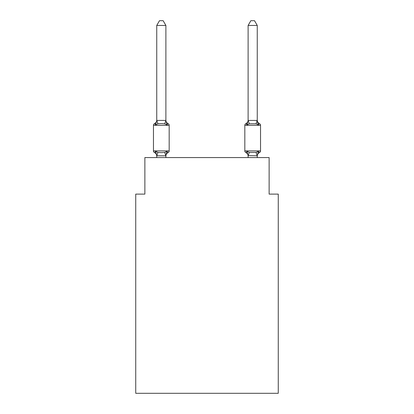<?xml version="1.0" encoding="UTF-8"?>
<svg xmlns="http://www.w3.org/2000/svg" width="414" height="414" viewBox="0 0 414 414"><rect width="100%" height="100%" fill="white"/><g stroke="black" fill="none" stroke-linecap="round" stroke-linejoin="round"><path stroke-width="0.62" d="M278.265 393.3L278.265 194.119L269.131 194.119L269.131 157.568L144.869 157.568L144.869 194.119L135.735 194.119L135.735 393.3L278.265 393.3M167.028 151.255C167.66 152.378 168.032 152.807 168.146 152.543C168.032 152.807 167.66 152.378 167.028 151.255C167.66 152.378 168.032 152.807 168.146 152.543C168.032 152.807 167.66 152.378 167.028 151.255L165.812 155.809L156.746 155.783L155.607 151.255C154.976 152.378 154.603 152.807 154.484 152.543A1.827 1.827 0 0 1 153.459 150.898A1.827 1.827 0 0 0 154.484 152.543C154.603 152.807 154.976 152.378 155.607 151.255C154.976 152.378 154.603 152.807 154.484 152.543A1.827 1.827 0 0 1 153.459 150.898A1.827 1.827 0 0 0 154.484 152.543C154.603 152.807 154.976 152.378 155.607 151.255C154.976 152.378 154.603 152.807 154.484 152.543A1.827 1.827 0 0 1 153.459 150.898A1.827 1.827 0 0 0 154.484 152.543C154.603 152.807 154.976 152.378 155.607 151.255C154.976 152.378 154.603 152.807 154.484 152.543A1.827 1.827 0 0 1 153.459 150.898A1.827 1.827 0 0 0 154.484 152.543C154.603 152.807 154.976 152.378 155.607 151.255C154.976 152.378 154.603 152.807 154.484 152.543A1.827 1.827 0 0 1 153.459 150.898A1.827 1.827 0 0 0 154.484 152.543C154.603 152.807 154.976 152.378 155.607 151.255C154.976 152.378 154.603 152.807 154.484 152.543A1.827 1.827 0 0 1 153.459 150.898A1.827 1.827 0 0 0 154.484 152.543C154.603 152.807 154.976 152.378 155.607 151.255L157.889 152.435L161.315 152.616L164.741 152.435L167.028 151.255C167.66 152.378 168.032 152.807 168.146 152.543C168.032 152.807 167.66 152.378 167.028 151.255C167.66 152.378 168.032 152.807 168.146 152.543C168.032 152.807 167.66 152.378 167.028 151.255C167.66 152.378 168.032 152.807 168.146 152.543L167.623 152.29M165.885 25.451L156.746 25.451L159.488 20.7L163.142 20.7L165.885 25.451L165.885 120.598L167.028 124.961C167.66 123.838 168.032 123.413 168.146 123.672C168.032 123.413 167.66 123.838 167.028 124.961C167.66 123.838 168.032 123.413 168.146 123.672C168.032 123.413 167.66 123.838 167.028 124.961C167.66 123.838 168.032 123.413 168.146 123.672C168.032 123.413 167.66 123.838 167.028 124.961C167.66 123.838 168.032 123.413 168.146 123.672C168.032 123.413 167.66 123.838 167.028 124.961L164.741 123.786L161.315 123.6L157.889 123.786L155.607 124.961C154.976 123.838 154.603 123.413 154.484 123.672A1.827 1.827 0 0 0 153.459 125.318A1.827 1.827 0 0 1 154.484 123.672L155.007 123.926L154.484 123.672A1.827 1.827 0 0 0 153.459 125.318A1.827 1.827 0 0 1 154.484 123.672A1.827 1.827 0 0 0 153.459 125.318A1.827 1.827 0 0 1 154.484 123.672L155.007 123.926L154.484 123.672A1.827 1.827 0 0 0 153.459 125.318A1.827 1.827 0 0 1 154.484 123.672A1.827 1.827 0 0 0 153.459 125.318A1.827 1.827 0 0 1 154.484 123.672L155.007 123.926M165.885 120.598L164.741 123.786M165.885 155.617L166.314 153.47L165.885 155.617M258.724 152.036L259.516 152.543C259.397 152.807 259.024 152.378 258.393 151.255C259.024 152.378 259.397 152.807 259.516 152.543L258.993 152.29M246.646 124.184L245.854 123.672A1.827 1.827 0 0 0 244.824 125.318L260.541 125.318A1.827 1.827 0 0 0 259.516 123.672A4.021 4.021 0 0 1 257.254 120.06A4.021 4.021 0 0 0 259.516 123.672A1.827 1.827 0 0 1 260.541 125.318A1.827 1.827 0 0 0 259.516 123.672A4.021 4.021 0 0 1 257.254 120.06A4.021 4.021 0 0 0 259.516 123.672A1.827 1.827 0 0 1 260.541 125.318A1.827 1.827 0 0 0 259.516 123.672A4.021 4.021 0 0 1 257.254 120.06A4.021 4.021 0 0 0 259.516 123.672C259.397 123.413 259.024 123.838 258.393 124.961C259.024 123.838 259.397 123.413 259.516 123.672C259.397 123.413 259.024 123.838 258.393 124.961C259.024 123.838 259.397 123.413 259.516 123.672C259.397 123.413 259.024 123.838 258.393 124.961C259.024 123.838 259.397 123.413 259.516 123.672C259.397 123.413 259.024 123.838 258.393 124.961C259.024 123.838 259.397 123.413 259.516 123.672C259.397 123.413 259.024 123.838 258.393 124.961C259.024 123.838 259.397 123.413 259.516 123.672C259.397 123.413 259.024 123.838 258.393 124.961C259.024 123.838 259.397 123.413 259.516 123.672A1.827 1.827 0 0 1 260.541 125.318L260.541 150.898A1.827 1.827 0 0 1 259.516 152.543C259.397 152.807 259.024 152.378 258.393 151.255C259.024 152.378 259.397 152.807 259.516 152.543C259.397 152.807 259.024 152.378 258.393 151.255C259.024 152.378 259.397 152.807 259.516 152.543A4.021 4.021 0 0 0 257.254 156.156M248.115 157.568L248.115 155.617L246.972 151.255C246.34 152.378 245.968 152.807 245.854 152.543C245.968 152.807 246.34 152.378 246.972 151.255C246.34 152.378 245.968 152.807 245.854 152.543A4.021 4.021 0 0 1 248.115 156.156A4.021 4.021 0 0 0 245.854 152.543C245.968 152.807 246.34 152.378 246.972 151.255C246.34 152.378 245.968 152.807 245.854 152.543C245.968 152.807 246.34 152.378 246.972 151.255C246.34 152.378 245.968 152.807 245.854 152.543A4.021 4.021 0 0 1 248.115 156.156A4.021 4.021 0 0 0 245.854 152.543C245.968 152.807 246.34 152.378 246.972 151.255C246.34 152.378 245.968 152.807 245.854 152.543C245.968 152.807 246.34 152.378 246.972 151.255L249.259 152.435L256.111 152.435L258.393 151.255L257.254 155.783L248.115 155.617M257.254 25.451L254.512 20.7L250.858 20.7L248.115 25.451L257.254 25.451L257.254 120.598L258.393 124.961L257.441 121.975L258.393 124.961L257.441 121.975L258.393 124.961L257.441 121.975L258.393 124.961L256.111 123.786L249.259 123.786L246.972 124.961L247.401 123.512L246.972 124.961C246.34 123.838 245.968 123.413 245.854 123.672L246.377 123.926M154.484 123.672C154.603 123.413 154.976 123.838 155.607 124.961C154.976 123.838 154.603 123.413 154.484 123.672C154.603 123.413 154.976 123.838 155.607 124.961C154.976 123.838 154.603 123.413 154.484 123.672A1.827 1.827 0 0 0 153.459 125.318A1.827 1.827 0 0 1 154.484 123.672C154.603 123.413 154.976 123.838 155.607 124.961C154.976 123.838 154.603 123.413 154.484 123.672A4.021 4.021 0 0 0 156.746 120.06M156.746 156.156L156.746 155.617L156.746 156.156A4.021 4.021 0 0 0 154.484 152.543M165.885 156.156A4.021 4.021 0 0 1 168.146 152.543A1.827 1.827 0 0 0 169.176 150.898L153.459 150.898L153.459 125.318L169.176 125.318L169.176 150.898L169.176 125.318A1.827 1.827 0 0 0 168.146 123.672C168.032 123.413 167.66 123.838 167.028 124.961C167.66 123.838 168.032 123.413 168.146 123.672A4.021 4.021 0 0 1 165.885 120.06M248.115 25.451L248.115 120.598L246.972 124.961C246.34 123.838 245.968 123.413 245.854 123.672C245.968 123.413 246.34 123.838 246.972 124.961C246.34 123.838 245.968 123.413 245.854 123.672A4.021 4.021 0 0 0 248.115 120.06M245.854 152.543A4.021 4.021 0 0 1 248.115 156.156A4.021 4.021 0 0 0 245.854 152.543C245.968 152.807 246.34 152.378 246.972 151.255C246.34 152.378 245.968 152.807 245.854 152.543A1.827 1.827 0 0 1 244.824 150.898L260.541 150.898M156.746 25.451L156.746 120.433L165.812 120.412M155.607 124.961L156.746 120.433M165.885 157.568L165.885 155.783M156.746 157.568L156.746 155.783M244.824 125.318L244.824 150.898M248.115 120.433L257.254 120.433M257.254 157.568L257.254 155.783M157.889 152.435L156.823 155.809M164.741 152.435L165.812 155.809M156.823 120.412L157.889 123.786M257.177 155.809L256.111 152.435M248.188 155.809L249.259 152.435M256.111 123.786L257.177 120.412M249.259 123.786L248.188 120.412"/></g></svg>
